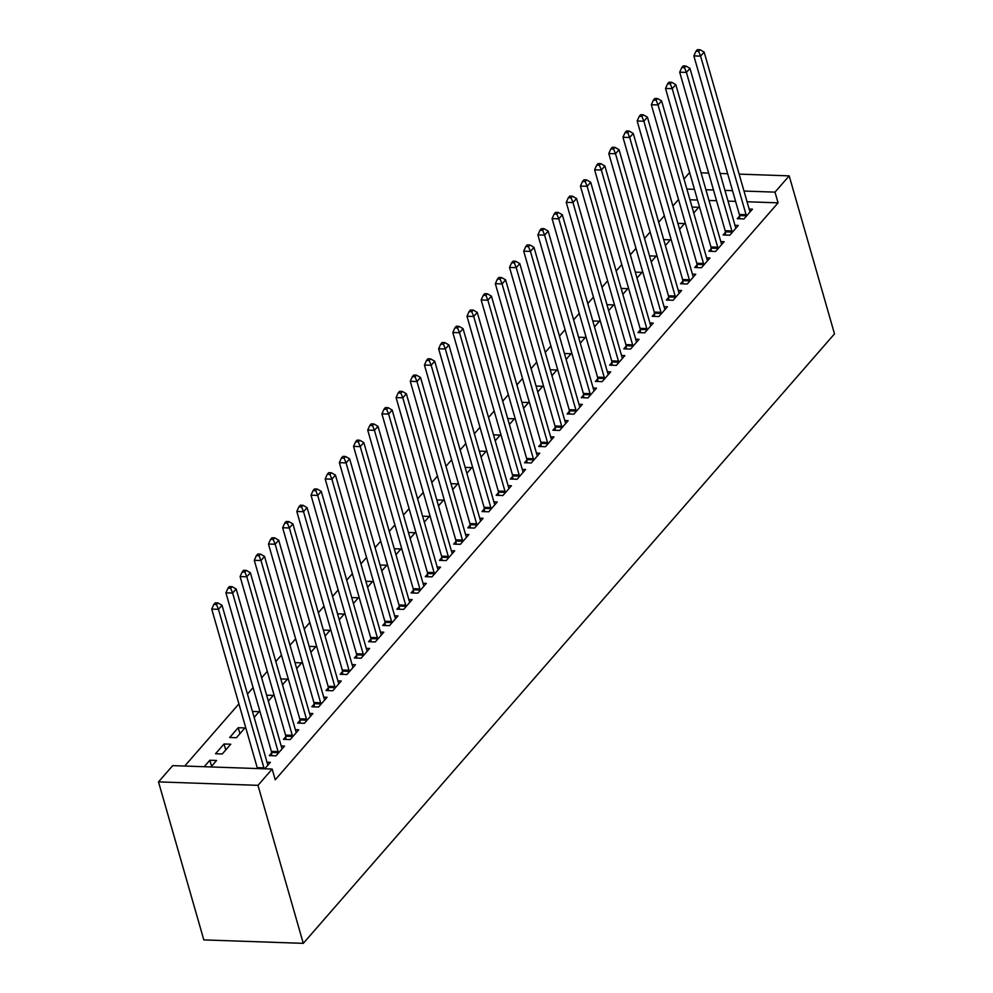 <?xml version="1.0" encoding="UTF-8"?>
<svg xmlns="http://www.w3.org/2000/svg" width="993" height="993" viewBox="0 0 993 993"><rect width="100%" height="100%" fill="white"/><g stroke="black" fill="none" stroke-linecap="round" stroke-linejoin="round"><path stroke-width="1.49" d="M678.517 199.494L672.882 205.961M664.329 215.766L658.707 222.221M650.154 232.039L644.519 238.494M635.967 248.312L630.344 254.767M621.792 264.585L616.156 271.039M607.604 280.845L601.981 287.312M593.429 297.118L587.806 303.573M579.254 313.391L573.619 319.845M565.067 329.664L559.444 336.118M550.892 345.924L545.256 352.391M536.704 362.197L531.081 368.664M522.529 378.47L516.894 384.924M508.342 394.742L502.719 401.197M494.166 411.015L488.531 417.47M479.979 427.275L474.356 433.742M465.804 443.548L460.181 450.003M451.629 459.821L445.994 466.276M437.441 476.094L431.818 482.548M423.266 492.367L417.631 498.821M409.079 508.627L403.456 515.094M394.904 524.9L389.268 531.354M380.716 541.173L375.093 547.627M366.541 557.445L360.918 563.9M352.366 573.718L346.731 580.173M338.179 589.979L332.556 596.445M324.003 606.251L318.368 612.706M309.816 622.524L304.193 628.979M295.641 638.797L290.006 645.251M281.453 655.07L275.831 661.524M267.278 671.33L261.643 677.797M253.091 687.603L247.468 694.057M238.916 703.876L184.735 766.037M683.991 178.976L689.626 172.521M747.071 201.765L778.078 202.845L275.235 779.79L272.156 769.066L172.695 765.628L158.508 781.888L203.813 939.899L303.287 943.35L834.492 333.871L789.187 175.86L774.999 192.133L743.993 191.053M677.871 223.338L684.537 223.574L679.572 229.271M725.374 232.325L723.078 234.969L729.793 235.192L738.308 225.436L734.969 225.312M649.509 255.884L656.174 256.107L651.209 261.804M697.012 264.87L694.715 267.502L701.43 267.738L709.945 257.969L706.619 257.857M621.146 288.417L627.812 288.653L622.847 294.35M668.649 297.404L666.353 300.047L673.08 300.271L681.583 290.515L678.256 290.403M592.784 320.962L599.449 321.186L594.484 326.896M640.286 329.949L637.99 332.581L644.718 332.816L653.22 323.06L649.894 322.936M564.421 353.496L571.087 353.731L566.122 359.429M611.924 362.495L609.628 365.126L616.355 365.362L624.858 355.593L621.531 355.482M536.059 386.041L542.737 386.277L537.759 391.974M583.561 395.028L581.265 397.659L587.993 397.895L596.495 388.139L593.169 388.015M507.696 418.574L514.374 418.81L509.397 424.507M555.199 427.573L552.915 430.205L559.63 430.441L568.133 420.672L564.806 420.56M479.346 451.12L486.011 451.356L481.046 457.053M526.849 460.107L524.552 462.75L531.267 462.974L539.782 453.218L536.443 453.106M450.983 483.665L457.649 483.889L452.684 489.599M498.486 492.652L496.19 495.284L502.905 495.519L511.42 485.751L508.081 485.639M422.621 516.199L429.286 516.434L424.321 522.132M470.123 525.198L467.827 527.829L474.542 528.065L483.057 518.296L479.718 518.185M394.258 548.744L400.924 548.968L395.959 554.677M441.761 557.731L439.465 560.362L446.18 560.598L454.695 550.842L451.368 550.718M365.896 581.277L372.561 581.513L367.596 587.211M413.398 590.276L411.102 592.908L417.83 593.144L426.332 583.375L423.006 583.263M337.533 613.823L344.199 614.059L339.234 619.756M385.036 622.81L382.739 625.453L389.467 625.677L397.97 615.921L394.643 615.809M309.171 646.369L315.848 646.592L310.871 652.289M356.673 655.355L354.377 657.987L361.104 658.222L369.607 648.454L366.28 648.342M280.808 678.902L287.486 679.138L282.508 684.835M328.311 687.901L326.014 690.532L332.742 690.756L341.244 680.999L337.918 680.888M252.458 711.447L259.123 711.671L254.158 717.38M299.96 720.434L297.664 723.065L304.379 723.301L312.894 713.545L309.555 713.421M215.531 753.749L222.246 753.972L230.761 744.216L224.033 743.98L215.531 753.749M271.598 752.979L269.302 755.611L276.017 755.847L284.532 746.078L281.193 745.966M735.59 201.368L728.03 201.107M716.549 200.71L709.002 200.449M697.52 200.052L689.961 199.792M264.709 768.818L270.344 762.351L267.018 762.239M204.223 766.72L209.858 760.253L216.573 760.489L210.95 766.944M285.773 736.707L283.477 739.338L290.204 739.574L298.707 729.805L295.38 729.694M229.706 737.476L236.433 737.712L244.936 727.943L238.221 727.708L229.706 737.476M314.136 704.161L311.839 706.793L318.567 707.028L327.069 697.272L323.743 697.148M266.633 695.174L273.298 695.41L268.333 701.108M342.498 671.628L340.202 674.259L346.917 674.495L355.432 664.727L352.093 664.615M294.995 662.629L301.661 662.865L296.696 668.562M370.861 639.082L368.564 641.714L375.28 641.95L383.794 632.193L380.456 632.069M323.358 630.096L330.024 630.319L325.059 636.029M399.223 606.549L396.927 609.181L403.642 609.404L412.157 599.648L408.818 599.536M351.721 597.55L358.386 597.786L353.421 603.483M427.586 574.004L425.289 576.635L432.005 576.871L440.52 567.102L437.181 566.991M380.071 565.017L386.749 565.24L381.784 570.938M455.936 541.458L453.64 544.102L460.367 544.325L468.87 534.569L465.543 534.457M408.433 532.471L415.111 532.707L410.134 538.405M484.299 508.925L482.002 511.556L488.73 511.792L497.232 502.024L493.906 501.912M436.796 499.926L443.474 500.162L438.496 505.859M512.661 476.379L510.365 479.011L517.092 479.247L525.595 469.49L522.268 469.366M465.158 467.393L471.824 467.616L466.859 473.326M541.024 443.846L538.727 446.478L545.455 446.713L553.957 436.945L550.631 436.833M493.521 434.847L500.187 435.083L495.222 440.78M569.386 411.301L567.09 413.932L573.805 414.168L582.32 404.412L578.993 404.288M521.884 402.314L528.549 402.537L523.584 408.247M597.749 378.755L595.452 381.399L602.168 381.622L610.683 371.866L607.344 371.754M550.246 369.768L556.912 370.004L551.947 375.702M626.111 346.222L623.815 348.853L630.53 349.089L639.045 339.321L635.706 339.209M578.609 337.235L585.274 337.459L580.309 343.156M654.474 313.676L652.178 316.308L658.893 316.544L667.408 306.787L664.069 306.663M606.971 304.69L613.637 304.925L608.672 310.623M682.824 281.143L680.54 283.775L687.255 284.01L695.758 274.242L692.431 274.13M635.321 272.144L641.999 272.38L637.022 278.077M711.187 248.598L708.89 251.229L715.618 251.465L724.12 241.709L720.794 241.584M663.684 239.611L670.362 239.834L665.384 245.544M739.549 216.064L737.253 218.696L743.98 218.919L752.483 209.163L749.156 209.051M692.047 207.065L698.712 207.301L693.747 212.998M732.511 190.656L724.964 190.395M713.483 189.998L705.924 189.737M694.442 189.34L686.895 189.08M789.187 175.86L739.14 174.123M727.658 173.725L720.111 173.465M708.63 173.067L701.07 172.807M778.078 202.845L774.999 192.133M272.156 769.066L257.981 785.339L303.287 943.35M158.508 781.888L257.981 785.339M211.571 766.236L209.858 760.253M225.759 749.963L224.033 743.98M239.934 733.69L238.221 727.708M264.088 768.793A3.14 1.614 92 0 0 263.927 767.874L218.46 609.33L222.01 605.258L267.465 763.803A3.14 1.614 92 0 0 267.849 764.684L268.048 764.982M257.373 768.557A3.14 1.614 92 0 0 257.199 767.639L211.732 609.094L218.46 609.33L216.511 604.563L217.926 602.925L215.233 602.838L213.818 604.464L216.511 604.563M213.818 604.464L211.732 609.094M222.01 605.258L217.926 602.925M278.313 753.203L278.288 752.719A3.14 1.614 92 0 0 278.102 751.602L232.635 593.057L236.185 588.986L281.652 747.53A3.14 1.614 92 0 0 282.037 748.412L282.235 748.71M271.759 755.698L271.561 752.483A3.14 1.614 92 0 0 271.374 751.366L225.92 592.821L232.635 593.057L230.686 588.29L232.101 586.664L229.42 586.565L228.005 588.191L230.686 588.29M228.005 588.191L225.92 592.821M236.185 588.986L232.101 586.664M292.501 736.943L292.463 736.446A3.14 1.614 92 0 0 292.277 735.329L246.823 576.784L250.36 572.725L295.827 731.27A3.14 1.614 92 0 0 296.212 732.151L296.411 732.449M285.934 739.425L285.748 736.21A3.14 1.614 92 0 0 285.562 735.093L240.095 576.561L246.823 576.784L244.874 572.018L246.289 570.392L243.595 570.292L242.18 571.918L244.874 572.018M242.18 571.918L240.095 576.561M250.36 572.725L246.289 570.392M306.676 720.67L306.651 720.173A3.14 1.614 92 0 0 306.465 719.056L260.998 560.524L264.548 556.452L310.002 714.997A3.14 1.614 92 0 0 310.399 715.879L310.598 716.176M300.122 723.152L299.923 719.95A3.14 1.614 92 0 0 299.737 718.833L254.282 560.288L260.998 560.524L259.049 555.745L260.464 554.119L257.783 554.032L256.355 555.658L259.049 555.745M256.355 555.658L254.282 560.288M264.548 556.452L260.464 554.119M320.851 704.397L320.826 703.913A3.14 1.614 92 0 0 320.64 702.796L275.185 544.251L278.723 540.18L324.19 698.724A3.14 1.614 92 0 0 324.574 699.606L324.773 699.904M314.297 706.879L314.111 703.677A3.14 1.614 92 0 0 313.925 702.56L268.458 544.015L275.185 544.251L273.236 539.472L274.651 537.846L271.958 537.759L270.543 539.385L273.236 539.472M270.543 539.385L268.458 544.015M278.723 540.18L274.651 537.846M335.038 688.124L335.013 687.64A3.14 1.614 92 0 0 334.827 686.523L289.36 527.978L292.91 523.907L338.365 682.452A3.14 1.614 92 0 0 338.762 683.333L338.961 683.631M328.472 690.619L328.286 687.404A3.14 1.614 92 0 0 328.1 686.287L282.645 527.742L289.36 527.978L287.411 523.212L288.826 521.573L286.145 521.486L284.718 523.112L287.411 523.212M284.718 523.112L282.645 527.742M292.91 523.907L288.826 521.573M349.213 671.851L349.188 671.367A3.14 1.614 92 0 0 349.002 670.25L303.548 511.705L307.085 507.634L352.552 666.179A3.14 1.614 92 0 0 352.937 667.06L353.136 667.358M342.659 674.346L342.473 671.131A3.14 1.614 92 0 0 342.287 670.014L296.82 511.469L303.548 511.705L301.587 506.939L303.014 505.313L300.32 505.214L298.905 506.84L301.587 506.939M298.905 506.84L296.82 511.469M307.085 507.634L303.014 505.313M363.401 655.591L363.364 655.095A3.14 1.614 92 0 0 363.19 653.977L317.723 495.433L321.273 491.374L366.727 649.918A3.14 1.614 92 0 0 367.125 650.8L367.311 651.098M356.835 658.074L356.648 654.871A3.14 1.614 92 0 0 356.462 653.754L311.008 495.209L317.723 495.433L315.774 490.666L317.189 489.04L314.508 488.941L313.08 490.567L315.774 490.666M313.08 490.567L311.008 495.209M321.273 491.374L317.189 489.04M377.576 639.318L377.551 638.834A3.14 1.614 92 0 0 377.365 637.705L331.898 479.172L335.448 475.101L380.915 633.646A3.14 1.614 92 0 0 381.3 634.527L381.498 634.825M371.022 641.801L370.823 638.598A3.14 1.614 92 0 0 370.65 637.481L325.183 478.936L331.898 479.172L329.949 474.393L331.377 472.767L328.683 472.68L327.268 474.306L329.949 474.393M327.268 474.306L325.183 478.936M335.448 475.101L331.377 472.767M391.763 623.045L391.726 622.561A3.14 1.614 92 0 0 391.54 621.444L346.085 462.899L349.635 458.828L395.09 617.373A3.14 1.614 92 0 0 395.475 618.254L395.673 618.552M385.197 625.528L385.011 622.326A3.14 1.614 92 0 0 384.825 621.208L339.358 462.664L346.085 462.899L344.137 458.121L345.552 456.495L342.858 456.408L341.443 458.034L344.137 458.121M341.443 458.034L339.358 462.664M349.635 458.828L345.552 456.495M405.938 606.773L405.914 606.289A3.14 1.614 92 0 0 405.727 605.171L360.26 446.627L363.81 442.555L409.277 601.1A3.14 1.614 92 0 0 409.662 601.981L409.861 602.279M399.385 609.268L399.186 606.053A3.14 1.614 92 0 0 399 604.936L353.545 446.391L360.26 446.627L358.312 441.86L359.727 440.234L357.046 440.135L355.631 441.761L358.312 441.86M355.631 441.761L353.545 446.391M363.81 442.555L359.727 440.234M420.126 590.512L420.089 590.016A3.14 1.614 92 0 0 419.902 588.899L374.448 430.354L377.985 426.295L423.452 584.827A3.14 1.614 92 0 0 423.837 585.709L424.036 586.007M413.56 592.995L413.373 589.78A3.14 1.614 92 0 0 413.187 588.663L367.72 430.118L374.448 430.354L372.499 425.587L373.914 423.961L371.221 423.862L369.806 425.488L372.499 425.587M369.806 425.488L367.72 430.118M377.985 426.295L373.914 423.961M434.301 574.239L434.276 573.743A3.14 1.614 92 0 0 434.09 572.626L388.623 414.081L392.173 410.022L437.628 568.567A3.14 1.614 92 0 0 438.025 569.448L438.223 569.746M427.735 576.722L427.549 573.52A3.14 1.614 92 0 0 427.362 572.402L381.908 413.858L388.623 414.081L386.674 409.315L388.089 407.689L385.408 407.589L383.981 409.228L386.674 409.315M383.981 409.228L381.908 413.858M392.173 410.022L388.089 407.689M448.476 557.967L448.451 557.483A3.14 1.614 92 0 0 448.265 556.365L402.81 397.821L406.348 393.749L451.815 552.294A3.14 1.614 92 0 0 452.2 553.175L452.398 553.473M441.922 560.449L441.736 557.247A3.14 1.614 92 0 0 441.55 556.13L396.083 397.585L402.81 397.821L400.849 393.042L402.277 391.416L399.583 391.329L398.168 392.955L400.849 393.042M398.168 392.955L396.083 397.585M406.348 393.749L402.277 391.416M462.664 541.694L462.639 541.21A3.14 1.614 92 0 0 462.453 540.093L416.986 381.548L420.536 377.477L465.99 536.021A3.14 1.614 92 0 0 466.387 536.903L466.573 537.201M456.097 544.176L455.911 540.974A3.14 1.614 92 0 0 455.725 539.857L410.27 381.312L416.986 381.548L415.037 376.769L416.452 375.143L413.771 375.056L412.343 376.682L415.037 376.769M412.343 376.682L410.27 381.312M420.536 377.477L416.452 375.143M476.839 525.421L476.814 524.937A3.14 1.614 92 0 0 476.628 523.82L431.173 365.275L434.711 361.204L480.178 519.749A3.14 1.614 92 0 0 480.562 520.63L480.761 520.928M470.285 527.916L470.086 524.701A3.14 1.614 92 0 0 469.912 523.584L424.445 365.039L431.173 365.275L429.212 360.509L430.639 358.883L427.946 358.783L426.531 360.409L429.212 360.509M426.531 360.409L424.445 365.039M434.711 361.204L430.639 358.883M491.026 509.161L490.989 508.664A3.14 1.614 92 0 0 490.815 507.547L445.348 349.002L448.898 344.943L494.353 503.476A3.14 1.614 92 0 0 494.75 504.37L494.936 504.655M484.46 511.643L484.274 508.428A3.14 1.614 92 0 0 484.087 507.311L438.633 348.779L445.348 349.002L443.399 344.236L444.814 342.61L442.121 342.511L440.706 344.137L443.399 344.236M440.706 344.137L438.633 348.779M448.898 344.943L444.814 342.61M505.201 492.888L505.176 492.391A3.14 1.614 92 0 0 504.99 491.274L459.523 332.729L463.073 328.671L508.54 487.215A3.14 1.614 92 0 0 508.925 488.097L509.124 488.395M498.647 495.37L498.449 492.168A3.14 1.614 92 0 0 498.275 491.051L452.808 332.506L459.523 332.729L457.574 327.963L459.002 326.337L456.308 326.238L454.893 327.876L457.574 327.963M454.893 327.876L452.808 332.506M463.073 328.671L459.002 326.337M519.389 476.615L519.351 476.131A3.14 1.614 92 0 0 519.165 475.014L473.711 316.469L477.261 312.398L522.715 470.943A3.14 1.614 92 0 0 523.1 471.824L523.299 472.122M512.822 479.098L512.636 475.895A3.14 1.614 92 0 0 512.45 474.778L466.983 316.233L473.711 316.469L471.762 311.69L473.177 310.064L470.483 309.977L469.068 311.603L471.762 311.69M469.068 311.603L466.983 316.233M477.261 312.398L473.177 310.064M533.564 460.342L533.539 459.858A3.14 1.614 92 0 0 533.353 458.741L487.886 300.196L491.436 296.125L536.903 454.67A3.14 1.614 92 0 0 537.287 455.551L537.486 455.849M527.01 462.825L526.811 459.622A3.14 1.614 92 0 0 526.625 458.505L481.171 299.96L487.886 300.196L485.937 295.418L487.352 293.791L484.671 293.705L483.256 295.331L485.937 295.418M483.256 295.331L481.171 299.96M491.436 296.125L487.352 293.791M547.751 444.07L547.714 443.586A3.14 1.614 92 0 0 547.528 442.468L502.073 283.924L505.611 279.852L551.078 438.397A3.14 1.614 92 0 0 551.463 439.278L551.661 439.576M541.185 446.565L540.999 443.35A3.14 1.614 92 0 0 540.813 442.233L495.346 283.688L502.073 283.924L500.124 279.157L501.539 277.531L498.846 277.432L497.431 279.058L500.124 279.157M497.431 279.058L495.346 283.688M505.611 279.852L501.539 277.531M561.926 427.809L561.901 427.313A3.14 1.614 92 0 0 561.715 426.196L516.248 267.651L519.798 263.592L565.253 422.137A3.14 1.614 92 0 0 565.65 423.018L565.849 423.303M555.36 430.292L555.174 427.077A3.14 1.614 92 0 0 554.988 425.96L509.533 267.427L516.248 267.651L514.3 262.884L515.715 261.258L513.033 261.159L511.606 262.785L514.3 262.884M511.606 262.785L509.533 267.427M519.798 263.592L515.715 261.258M576.101 411.536L576.077 411.04A3.14 1.614 92 0 0 575.89 409.923L530.436 251.39L533.973 247.319L579.44 405.864A3.14 1.614 92 0 0 579.825 406.745L580.024 407.043M569.548 414.019L569.361 410.817A3.14 1.614 92 0 0 569.175 409.699L523.708 251.155L530.436 251.39L528.475 246.612L529.902 244.986L527.209 244.899L525.793 246.525L528.475 246.612M525.793 246.525L523.708 251.155M533.973 247.319L529.902 244.986M590.289 395.264L590.252 394.78A3.14 1.614 92 0 0 590.078 393.662L544.611 235.118L548.161 231.046L593.615 389.591A3.14 1.614 92 0 0 594.013 390.472L594.199 390.77M583.723 397.746L583.536 394.544A3.14 1.614 92 0 0 583.35 393.427L537.896 234.882L544.611 235.118L542.662 230.339L544.077 228.713L541.396 228.626L539.969 230.252L542.662 230.339M539.969 230.252L537.896 234.882M548.161 231.046L544.077 228.713M604.464 378.991L604.439 378.507A3.14 1.614 92 0 0 604.253 377.39L558.798 218.845L562.336 214.773L607.803 373.318A3.14 1.614 92 0 0 608.188 374.2L608.386 374.498M597.91 381.473L597.712 378.271A3.14 1.614 92 0 0 597.538 377.154L552.071 218.609L558.798 218.845L556.837 214.078L558.265 212.44L555.571 212.353L554.156 213.979L556.837 214.078M554.156 213.979L552.071 218.609M562.336 214.773L558.265 212.44M618.651 362.718L618.614 362.234A3.14 1.614 92 0 0 618.44 361.117L572.973 202.572L576.523 198.501L621.978 357.046A3.14 1.614 92 0 0 622.375 357.927L622.561 358.225M612.085 365.213L611.899 361.998A3.14 1.614 92 0 0 611.713 360.881L566.258 202.336L572.973 202.572L571.025 197.806L572.44 196.18L569.746 196.08L568.331 197.706L571.025 197.806M568.331 197.706L566.258 202.336M576.523 198.501L572.44 196.18M632.826 346.458L632.802 345.961A3.14 1.614 92 0 0 632.615 344.844L587.148 186.299L590.698 182.24L636.165 340.785A3.14 1.614 92 0 0 636.55 341.666L636.749 341.964M626.273 348.94L626.074 345.725A3.14 1.614 92 0 0 625.9 344.608L580.433 186.076L587.148 186.299L585.2 181.533L586.615 179.907L583.934 179.807L582.519 181.434L585.2 181.533M582.519 181.434L580.433 186.076M590.698 182.24L586.615 179.907M647.014 330.185L646.977 329.688A3.14 1.614 92 0 0 646.791 328.571L601.336 170.039L604.874 165.968L650.341 324.512A3.14 1.614 92 0 0 650.725 325.394L650.924 325.692M640.448 332.667L640.262 329.465A3.14 1.614 92 0 0 640.075 328.348L594.608 169.803L601.336 170.039L599.387 165.26L600.802 163.634L598.109 163.547L596.694 165.173L599.387 165.26M596.694 165.173L594.608 169.803M604.874 165.968L600.802 163.634M661.189 313.912L661.164 313.428A3.14 1.614 92 0 0 660.978 312.311L615.511 153.766L619.061 149.695L664.516 308.24A3.14 1.614 92 0 0 664.913 309.121L665.111 309.419M654.635 316.395L654.437 313.192A3.14 1.614 92 0 0 654.25 312.075L608.796 153.53L615.511 153.766L613.562 148.987L614.977 147.361L612.296 147.274L610.881 148.9L613.562 148.987M610.881 148.9L608.796 153.53M619.061 149.695L614.977 147.361M675.364 297.639L675.339 297.155A3.14 1.614 92 0 0 675.153 296.038L629.699 137.493L633.236 133.422L678.703 291.967A3.14 1.614 92 0 0 679.088 292.848L679.286 293.146M668.81 300.134L668.624 296.919A3.14 1.614 92 0 0 668.438 295.802L622.971 137.257L629.699 137.493L627.75 132.727L629.165 131.088L626.471 131.002L625.056 132.628L627.75 132.727M625.056 132.628L622.971 137.257M633.236 133.422L629.165 131.088M689.552 281.367L689.527 280.882A3.14 1.614 92 0 0 689.341 279.765L643.874 121.22L647.424 117.149L692.878 275.694A3.14 1.614 92 0 0 693.275 276.575L693.474 276.873M682.985 283.861L682.799 280.647A3.14 1.614 92 0 0 682.613 279.529L637.158 120.985L643.874 121.22L641.925 116.454L643.34 114.828L640.659 114.729L639.231 116.355L641.925 116.454M639.231 116.355L637.158 120.985M647.424 117.149L643.34 114.828M703.727 265.106L703.702 264.61A3.14 1.614 92 0 0 703.516 263.493L658.061 104.948L661.599 100.889L707.066 259.434A3.14 1.614 92 0 0 707.45 260.315L707.649 260.613M697.173 267.589L696.987 264.386A3.14 1.614 92 0 0 696.801 263.269L651.334 104.724L658.061 104.948L656.1 100.181L657.527 98.555L654.834 98.456L653.419 100.082L656.1 100.181M653.419 100.082L651.334 104.724M661.599 100.889L657.527 98.555M717.914 248.833L717.877 248.349A3.14 1.614 92 0 0 717.703 247.22L672.236 88.687L675.786 84.616L721.241 243.161A3.14 1.614 92 0 0 721.638 244.042L721.824 244.34M711.348 251.316L711.162 248.113A3.14 1.614 92 0 0 710.976 246.996L665.521 88.451L672.236 88.687L670.287 83.908L671.702 82.282L669.021 82.196L667.594 83.822L670.287 83.908M667.594 83.822L665.521 88.451M675.786 84.616L671.702 82.282M732.089 232.561L732.064 232.077A3.14 1.614 92 0 0 731.878 230.959L686.424 72.415L689.961 68.343L735.428 226.888A3.14 1.614 92 0 0 735.813 227.769L736.012 228.067M725.535 235.043L725.337 231.841A3.14 1.614 92 0 0 725.163 230.724L679.696 72.179L686.424 72.415L684.462 67.636L685.89 66.01L683.196 65.923L681.781 67.549L684.462 67.636M681.781 67.549L679.696 72.179M689.961 68.343L685.89 66.01M746.277 216.288L746.24 215.804A3.14 1.614 92 0 0 746.066 214.687L700.599 56.142L704.149 52.07L749.603 210.615A3.14 1.614 92 0 0 749.988 211.497L750.187 211.794M739.711 218.783L739.524 215.568A3.14 1.614 92 0 0 739.338 214.451L693.871 55.906L700.599 56.142L698.65 51.375L700.065 49.749L697.371 49.65L695.956 51.276L698.65 51.375M695.956 51.276L693.871 55.906M704.149 52.07L700.065 49.749M263.927 767.874L257.199 767.639M278.288 752.719L271.561 752.483M278.102 751.602L271.374 751.366M292.463 736.446L285.748 736.21M292.277 735.329L285.562 735.093M306.651 720.173L299.923 719.95M306.465 719.056L299.737 718.833M320.826 703.913L314.111 703.677M320.64 702.796L313.925 702.56M335.013 687.64L328.286 687.404M334.827 686.523L328.1 686.287M349.188 671.367L342.473 671.131M349.002 670.25L342.287 670.014M363.364 655.095L356.648 654.871M363.19 653.977L356.462 653.754M377.551 638.834L370.823 638.598M377.365 637.705L370.65 637.481M391.726 622.561L385.011 622.326M391.54 621.444L384.825 621.208M405.914 606.289L399.186 606.053M405.727 605.171L399 604.936M420.089 590.016L413.373 589.78M419.902 588.899L413.187 588.663M434.276 573.743L427.549 573.52M434.09 572.626L427.362 572.402M448.451 557.483L441.736 557.247M448.265 556.365L441.55 556.13M462.639 541.21L455.911 540.974M462.453 540.093L455.725 539.857M476.814 524.937L470.086 524.701M476.628 523.82L469.912 523.584M490.989 508.664L484.274 508.428M490.815 507.547L484.087 507.311M505.176 492.391L498.449 492.168M504.99 491.274L498.275 491.051M519.351 476.131L512.636 475.895M519.165 475.014L512.45 474.778M533.539 459.858L526.811 459.622M533.353 458.741L526.625 458.505M547.714 443.586L540.999 443.35M547.528 442.468L540.813 442.233M561.901 427.313L555.174 427.077M561.715 426.196L554.988 425.96M576.077 411.04L569.361 410.817M575.89 409.923L569.175 409.699M590.252 394.78L583.536 394.544M590.078 393.662L583.35 393.427M604.439 378.507L597.712 378.271M604.253 377.39L597.538 377.154M618.614 362.234L611.899 361.998M618.44 361.117L611.713 360.881M632.802 345.961L626.074 345.725M632.615 344.844L625.9 344.608M646.977 329.688L640.262 329.465M646.791 328.571L640.075 328.348M661.164 313.428L654.437 313.192M660.978 312.311L654.25 312.075M675.339 297.155L668.624 296.919M675.153 296.038L668.438 295.802M689.527 280.882L682.799 280.647M689.341 279.765L682.613 279.529M703.702 264.61L696.987 264.386M703.516 263.493L696.801 263.269M717.877 248.349L711.162 248.113M717.703 247.22L710.976 246.996M732.064 232.077L725.337 231.841M731.878 230.959L725.163 230.724M746.24 215.804L739.524 215.568M746.066 214.687L739.338 214.451"/></g></svg>
